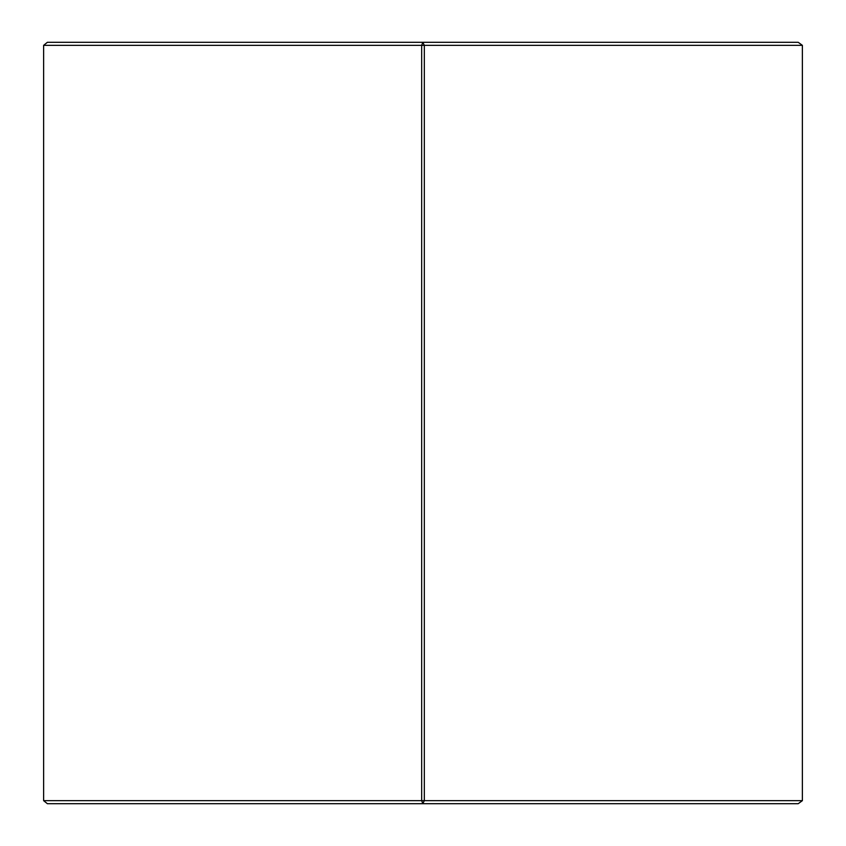<?xml version="1.0" encoding="UTF-8"?>
<svg xmlns="http://www.w3.org/2000/svg" width="846" height="846" viewBox="0 0 846 846"><rect width="100%" height="100%" fill="white"/><g stroke="black" fill="none" stroke-linecap="round" stroke-linejoin="round"><path stroke-width="1.27" d="M43.622 45.346L47.376 42.3L422.799 42.3L421.678 45.346L43.622 45.346L43.622 800.654L421.678 800.654L421.678 45.346L424.322 45.346L424.322 800.654L802.378 800.654L802.378 45.346L424.322 45.346L422.799 42.3L798.222 42.3L802.378 45.346M802.378 800.654L798.222 803.7L47.376 803.7L43.622 800.654M422.799 803.7L424.322 800.654L421.678 800.654L422.799 803.7"/></g></svg>
